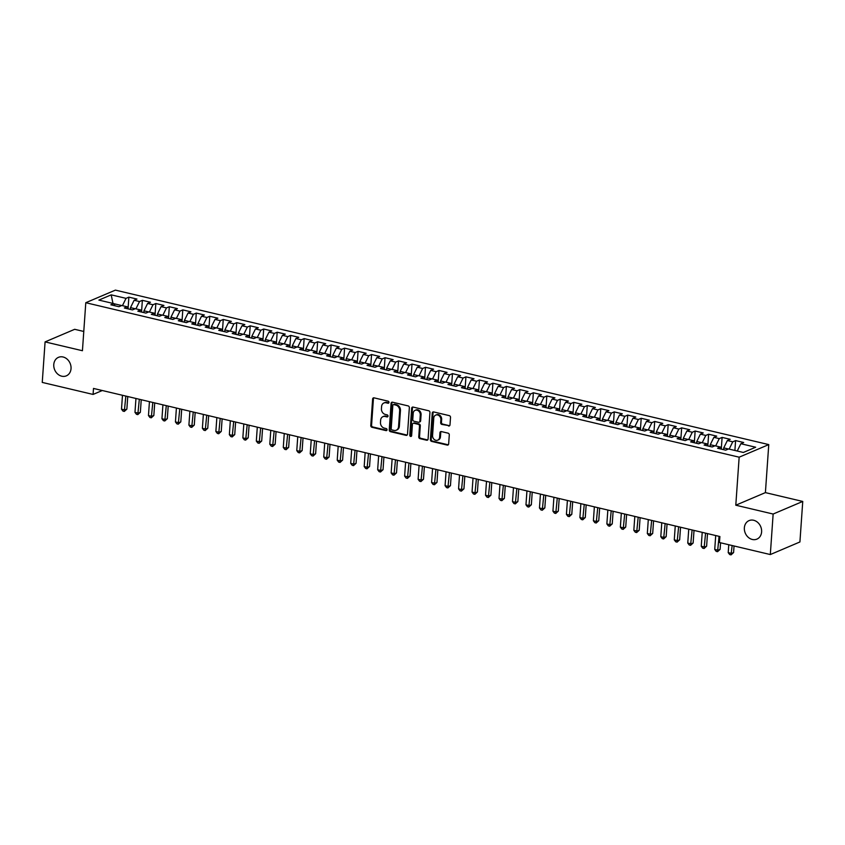 <?xml version="1.0" encoding="UTF-8"?>
<svg xmlns="http://www.w3.org/2000/svg" width="845" height="845" viewBox="0 0 845 845"><rect width="100%" height="100%" fill="white"/><g stroke="black" fill="none" stroke-linecap="round" stroke-linejoin="round"><path stroke-width="1.27" d="M388.975 402.421A1.077 0.898 -113 0 0 388.119 401.174L374.06 397.847A1.542 1.289 -113 0 0 372.634 399.009L370.775 425.521A1.542 1.289 -113 0 0 372.001 427.306L386.059 430.623A1.077 0.898 -113 0 0 386.197 428.563L384.38 428.14A4.933 4.109 -113 0 1 380.472 422.426L380.63 420.208A4.933 4.109 -113 0 1 382.933 416.669A4.933 4.109 -113 0 1 385.193 416.5L387.01 416.934A1.077 0.898 -113 0 0 387.158 414.863L385.341 414.441A4.933 4.109 -113 0 1 381.433 408.726L381.591 406.508A4.933 4.109 -113 0 1 383.894 402.97A4.933 4.109 -113 0 1 386.154 402.801L387.971 403.234A1.077 0.898 -113 0 0 388.975 402.421M744.361 527.829A10.055 8.376 -113 0 0 748.184 537.251A10.055 8.376 -113 0 0 756.919 539.121A10.055 8.376 -113 0 0 761.609 531.906A10.055 8.376 -113 0 0 757.785 522.485A10.055 8.376 -113 0 0 749.05 520.615A10.055 8.376 -113 0 0 744.361 527.829M53.774 364.554A10.055 8.376 -113 0 0 57.608 373.976A10.055 8.376 -113 0 0 66.343 375.845A10.055 8.376 -113 0 0 71.033 368.631A10.055 8.376 -113 0 0 67.209 359.209A10.055 8.376 -113 0 0 58.474 357.34A10.055 8.376 -113 0 0 53.774 364.554M448.568 426.017A1.542 1.289 -113 0 0 449.994 424.855L450.512 417.419A1.542 1.289 -113 0 0 449.286 415.634L433.675 411.937A1.542 1.289 -113 0 0 432.249 413.099L430.39 439.611A1.542 1.289 -113 0 0 431.615 441.396L447.227 445.093A1.542 1.289 -113 0 0 448.653 443.931L449.286 434.943A1.542 1.289 -113 0 0 448.061 433.158L441.386 431.584A1.542 1.289 -113 0 0 439.96 432.746L439.643 437.192A4.13 3.433 -113 0 1 437.721 440.161A4.13 3.433 -113 0 1 434.129 439.389A4.13 3.433 -113 0 1 432.566 435.524L433.781 418.064A4.13 3.433 -113 0 1 435.714 415.106A4.13 3.433 -113 0 1 439.294 415.877A4.13 3.433 -113 0 1 440.868 419.743L440.657 422.648A1.542 1.289 -113 0 0 441.882 424.433L449.36 425.679A1.542 1.289 -113 0 0 449.635 425.711M773.143 514.035L802.75 501.444L765.401 492.614L735.794 505.204L773.143 514.035L770.313 554.552L719.475 542.532L719.898 536.533L93.499 388.436L93.077 394.435L102.298 390.517M735.794 505.204L739.153 457.187L85.789 302.711L115.395 290.12L768.76 444.597L739.153 457.187M83.782 331.462L74.687 329.307L45.081 341.898L82.43 350.728L85.789 302.711M45.081 341.898L42.25 382.415L93.077 394.435M409.35 407.691A1.542 1.289 -113 0 0 408.135 405.906L392.513 402.209A1.542 1.289 -113 0 0 391.087 403.371L389.239 429.883A1.542 1.289 -113 0 0 390.453 431.668L406.075 435.365A1.542 1.289 -113 0 0 407.501 434.203L409.35 407.691M413.099 407.079L428.711 410.765A1.542 1.289 -113 0 1 429.936 412.55L428.077 439.062A1.542 1.289 -113 0 1 426.651 440.224L419.965 438.65A1.542 1.289 -113 0 1 418.75 436.865L419.5 426.112A1.542 1.289 -113 0 0 418.286 424.317L413.849 423.271A1.542 1.289 -113 0 0 412.423 424.433L411.642 435.629A1.077 0.898 -113 0 1 409.783 435.186L411.673 408.241A1.542 1.289 -113 0 1 413.099 407.079M128.091 308.288L128.873 297.144L126.032 298.359L111.202 294.852L98.876 300.091L113.705 303.598L110.864 304.802L118.955 306.714L121.796 305.51L127.194 306.788L124.352 307.992L132.443 309.904L135.285 308.7L140.671 309.967L137.83 311.182L145.921 313.094L148.762 311.889L154.16 313.157L151.318 314.372L159.409 316.283L162.251 315.069L167.637 316.347L164.796 317.551L172.887 319.463L175.728 318.259L181.126 319.537L178.284 320.741L186.375 322.653L189.217 321.449L194.603 322.727L191.762 323.931L199.853 325.843L202.694 324.638L208.092 325.906L205.25 327.121L213.341 329.032L216.183 327.828L221.57 329.096L218.728 330.31L226.819 332.222L229.66 331.008L235.058 332.286L232.217 333.49L240.297 335.402L243.138 334.197L248.536 335.476L245.694 336.68L253.785 338.591L256.626 337.387L262.013 338.665L259.183 339.87L267.263 341.781L270.104 340.577L275.502 341.845L272.66 343.059L280.751 344.971L283.593 343.757L288.979 345.035L286.138 346.249L294.229 348.161L297.07 346.946L302.468 348.224L299.626 349.429L307.717 351.34L310.559 350.136L315.945 351.414L313.104 352.618L321.195 354.53L324.036 353.326L329.434 354.604L326.592 355.808L334.683 357.72L337.525 356.516L342.912 357.784L340.07 358.998L348.161 360.91L351.002 359.695L356.4 360.973L353.559 362.188L361.649 364.1L364.491 362.885L369.878 364.163L367.036 365.367L375.127 367.279L377.968 366.075L383.366 367.353L380.525 368.557L388.615 370.469L391.446 369.265L396.844 370.543L394.002 371.747L402.093 373.659L404.935 372.455L410.321 373.722L407.491 374.937L415.571 376.849L418.412 375.634L423.81 376.912L420.968 378.127L429.059 380.039L431.901 378.824L437.287 380.102L434.446 381.306L442.537 383.218L445.378 382.014L450.776 383.292L447.934 384.496L456.025 386.408L458.867 385.204L464.254 386.482L461.412 387.686L469.503 389.598L472.344 388.394L477.742 389.661L474.901 390.876L482.991 392.788L485.833 391.573L491.22 392.851L488.378 394.066L496.469 395.978L499.31 394.763L504.708 396.041L501.867 397.245L509.957 399.157L512.799 397.953L518.186 399.231L515.344 400.435L523.435 402.347L526.277 401.143L531.674 402.421L528.833 403.625L536.924 405.537L539.754 404.332L545.152 405.6L542.31 406.815L550.401 408.726L553.243 407.512L558.64 408.79L555.799 410.005L563.879 411.916L566.72 410.702L572.118 411.98L569.276 413.184L577.367 415.096L580.209 413.892L585.596 415.17L582.754 416.374L590.845 418.286L593.686 417.081L599.084 418.359L596.243 419.564L604.333 421.475L607.175 420.271L612.562 421.539L609.72 422.753L617.811 424.665L620.652 423.451L626.05 424.729L623.209 425.943L631.299 427.855L634.141 426.64L639.528 427.919L636.686 429.123L644.777 431.034L647.619 429.83L653.016 431.108L650.175 432.313L658.266 434.224L661.107 433.02L666.494 434.298L663.652 435.502L671.743 437.414L674.585 436.21L679.982 437.478L677.141 438.692L685.232 440.604L688.073 439.389L693.46 440.667L690.618 441.882L698.709 443.794L701.551 442.579L706.948 443.857L704.107 445.061L712.187 446.973L715.028 445.769L720.426 447.047L717.585 448.251L725.675 450.163L728.517 448.959L743.346 452.466L755.673 447.227L740.843 443.72L737.252 451.019M128.873 297.144L136.964 299.056L134.123 300.271L139.52 301.538L135.929 308.847M141.58 311.478L142.361 300.334L139.52 301.538M142.361 300.334L150.442 302.246L147.6 303.461L152.998 304.728L149.407 312.037M155.058 314.667L155.839 303.524L152.998 304.728M155.839 303.524L163.93 305.436L161.089 306.64L166.476 307.918L162.884 315.227M168.546 317.857L169.317 306.714L166.476 307.918M169.317 306.714L177.408 308.626L174.566 309.83L179.964 311.108L176.373 318.407M182.024 321.037L182.805 309.893L179.964 311.108M182.805 309.893L190.896 311.816L188.055 313.02L193.442 314.298L189.85 321.596M195.512 324.226L196.283 313.083L193.442 314.298M196.283 313.083L204.374 314.995L201.532 316.21L206.93 317.477L203.339 324.786M208.99 327.416L209.771 316.273L206.93 317.477M209.771 316.273L217.862 318.185L215.021 319.399L220.408 320.667L216.816 327.976M222.478 330.606L223.249 319.463L220.408 320.667M223.249 319.463L231.34 321.375L228.499 322.579L233.896 323.857L230.305 331.166M235.956 333.796L236.737 322.653L233.896 323.857M236.737 322.653L244.828 324.564L241.987 325.769L247.374 327.047L243.782 334.345M249.433 336.975L250.215 325.832L247.374 327.047M250.215 325.832L258.306 327.754L255.465 328.958L260.862 330.237L257.271 337.535M262.922 340.165L263.703 329.022L260.862 330.237M263.703 329.022L271.794 330.934L268.953 332.148L274.34 333.416L270.749 340.725M276.399 343.355L277.181 332.212L274.34 333.416M277.181 332.212L285.272 334.124L282.431 335.328L287.828 336.606L284.237 343.915M289.888 346.545L290.669 335.402L287.828 336.606M290.669 335.402L298.75 337.313L295.908 338.518L301.306 339.796L297.715 347.105M303.366 349.735L304.147 338.591L301.306 339.796M304.147 338.591L312.238 340.503L309.397 341.707L314.794 342.986L311.192 350.284M316.854 352.914L317.625 341.771L314.794 342.986M317.625 341.771L325.716 343.693L322.874 344.897L328.272 346.175L324.681 353.474M330.332 356.104L331.113 344.961L328.272 346.175M331.113 344.961L339.204 346.872L336.363 348.087L341.75 349.355L338.158 356.664M343.82 359.294L344.591 348.151L341.75 349.355M344.591 348.151L352.682 350.062L349.841 351.266L355.238 352.545L351.647 359.854M357.298 362.484L358.079 351.34L355.238 352.545M358.079 351.34L366.17 353.252L363.329 354.456L368.716 355.734L365.124 363.044M370.786 365.674L371.557 354.53L368.716 355.734M371.557 354.53L379.648 356.442L376.807 357.646L382.204 358.924L378.613 366.223M384.264 368.853L385.045 357.71L382.204 358.924M385.045 357.71L393.136 359.621L390.295 360.836L395.682 362.114L392.091 369.413M397.741 372.043L398.523 360.899L395.682 362.114M398.523 360.899L406.614 362.811L403.773 364.026L409.17 365.293L405.579 372.603M411.23 375.233L412.011 364.089L409.17 365.293M412.011 364.089L420.102 366.001L417.261 367.205L422.648 368.483L419.057 375.793M424.708 378.423L425.489 367.279L422.648 368.483M425.489 367.279L433.58 369.191L430.739 370.395L436.136 371.673L432.545 378.982M438.196 381.613L438.977 370.469L436.136 371.673M438.977 370.469L447.058 372.381L444.227 373.585L449.614 374.863L446.023 382.162M451.674 384.792L452.455 373.648L449.614 374.863M452.455 373.648L460.546 375.56L457.705 376.775L463.102 378.053L459.5 385.352M465.162 387.982L465.933 376.838L463.102 378.053M465.933 376.838L474.024 378.75L471.183 379.965L476.58 381.232L472.989 388.542M478.64 391.172L479.421 380.028L476.58 381.232M479.421 380.028L487.512 381.94L484.671 383.144L490.058 384.422L486.466 391.731M492.128 394.361L492.899 383.218L490.058 384.422M492.899 383.218L500.99 385.13L498.149 386.334L503.546 387.612L499.955 394.921M505.606 397.551L506.387 386.408L503.546 387.612M506.387 386.408L514.478 388.32L511.637 389.524L517.024 390.802L513.433 398.101M519.094 400.731L519.865 389.587L517.024 390.802M519.865 389.587L527.956 391.499L525.115 392.714L530.512 393.992L526.921 401.291M532.572 403.921L533.353 392.777L530.512 393.992M533.353 392.777L541.444 394.689L538.603 395.904L543.99 397.171L540.399 404.48M546.05 407.11L546.831 395.967L543.99 397.171M546.831 395.967L554.922 397.879L552.081 399.083L557.478 400.361L553.887 407.67M559.538 410.3L560.319 399.157L557.478 400.361M560.319 399.157L568.41 401.069L565.569 402.273L570.956 403.551L567.365 410.86M573.016 413.49L573.797 402.347L570.956 403.551M573.797 402.347L581.888 404.259L579.047 405.463L584.444 406.741L580.853 414.039M586.504 416.669L587.286 405.526L584.444 406.741M587.286 405.526L595.366 407.438L592.535 408.653L597.922 409.931L594.331 417.229M599.982 419.859L600.763 408.716L597.922 409.931M600.763 408.716L608.854 410.628L606.013 411.842L611.41 413.11L607.819 420.419M613.47 423.049L614.252 411.906L611.41 413.11M614.252 411.906L622.332 413.818L619.491 415.022L624.888 416.3L621.297 423.609M626.948 426.239L627.729 415.096L624.888 416.3M627.729 415.096L635.82 417.007L632.979 418.212L638.376 419.49L634.775 426.799M640.436 429.418L641.207 418.286L638.376 419.49M641.207 418.286L649.298 420.197L646.457 421.401L651.854 422.68L648.263 429.978M653.914 432.608L654.695 421.465L651.854 422.68M654.695 421.465L662.786 423.377L659.945 424.591L665.332 425.869L661.741 433.168M667.402 435.798L668.173 424.655L665.332 425.869M668.173 424.655L676.264 426.567L673.423 427.781L678.82 429.049L675.229 436.358M680.88 438.988L681.661 427.845L678.82 429.049M681.661 427.845L689.752 429.756L686.911 430.961L692.298 432.239L688.707 439.548M694.368 442.178L695.139 431.034L692.298 432.239M695.139 431.034L703.23 432.946L700.389 434.15L705.786 435.428L702.195 442.738M707.846 445.357L708.628 434.224L705.786 435.428M708.628 434.224L716.718 436.136L713.877 437.34L719.264 438.618L715.673 445.917M721.324 448.547L722.105 437.404L719.264 438.618M722.105 437.404L730.196 439.315L727.355 440.53L732.752 441.808L729.161 449.107M734.896 450.469L735.594 440.594L732.752 441.808M735.594 440.594L743.684 442.505L740.843 443.72M720.426 447.047L721.736 449.234M706.948 443.857L708.258 446.044M728.422 449.001L723.732 447.892L723.616 449.677M727.355 440.53L723.732 447.892M693.46 440.667L694.77 442.864M714.933 445.811L710.254 444.702L710.127 446.487M713.877 437.34L710.254 444.702M679.982 437.478L681.292 439.675M701.456 442.622L696.766 441.512L696.65 443.298M700.389 434.15L696.766 441.512M666.494 434.298L667.803 436.485M687.967 439.432L683.288 438.333L683.161 440.118M686.911 430.961L683.288 438.333M653.016 431.108L654.326 433.295M674.49 436.252L669.81 435.143L669.684 436.928M673.423 427.781L669.81 435.143M639.528 427.919L640.848 430.105M661.001 433.062L656.322 431.953L656.195 433.738M659.945 424.591L656.322 431.953M626.05 424.729L627.36 426.926M647.523 429.873L642.844 428.764L642.718 430.549M646.457 421.401L642.844 428.764M612.562 421.539L613.882 423.736M634.035 426.683L629.356 425.574L629.229 427.359M632.979 418.212L629.356 425.574M599.084 418.359L600.394 420.546M620.557 423.493L615.878 422.394L615.751 424.179M619.491 415.022L615.878 422.394M585.596 415.17L586.916 417.356M607.069 420.314L602.39 419.204L602.263 420.99M606.013 411.842L602.39 419.204M572.118 411.98L573.428 414.166M593.591 417.124L588.912 416.015L588.785 417.8M592.535 408.653L588.912 416.015M558.64 408.79L559.95 410.987M580.114 413.934L575.424 412.825L575.297 414.61M579.047 405.463L575.424 412.825M545.152 405.6L546.462 407.797M566.625 410.744L561.946 409.635L561.819 411.42M565.569 402.273L561.946 409.635M531.674 402.421L532.984 404.607M553.148 407.554L548.458 406.456L548.342 408.241M552.081 399.083L548.458 406.456M518.186 399.231L519.495 401.417M539.659 404.375L534.98 403.266L534.853 405.051M538.603 395.904L534.98 403.266M504.708 396.041L506.018 398.227M526.182 401.185L521.492 400.076L521.376 401.861M525.115 392.714L521.492 400.076M491.22 392.851L492.529 395.048M512.693 397.995L508.014 396.886L507.887 398.671M511.637 389.524L508.014 396.886M477.742 389.661L479.052 391.858M499.215 394.805L494.536 393.696L494.409 395.481M498.149 386.334L494.536 393.696M464.254 386.482L465.574 388.668M485.727 391.615L481.048 390.517L480.921 392.302M484.671 383.144L481.048 390.517M450.776 383.292L452.086 385.478M472.249 388.436L467.57 387.327L467.443 389.112M471.183 379.965L467.57 387.327M437.287 380.102L438.608 382.289M458.761 385.246L454.082 384.137L453.955 385.922M457.705 376.775L454.082 384.137M423.81 376.912L425.119 379.109M445.283 382.056L440.604 380.947L440.477 382.732M444.227 373.585L440.604 380.947M410.321 373.722L411.642 375.919M431.806 378.866L427.116 377.757L426.989 379.542M430.739 370.395L427.116 377.757M396.844 370.543L398.153 372.729M418.317 375.676L413.638 374.578L413.511 376.363M417.261 367.205L413.638 374.578M383.366 367.353L384.676 369.54M404.839 372.497L400.15 371.388L400.034 373.173M403.773 364.026L400.15 371.388M369.878 364.163L371.187 366.35M391.351 369.307L386.672 368.198L386.545 369.983M390.295 360.836L386.672 368.198M356.4 360.973L357.71 363.17M377.873 366.117L373.184 365.008L373.067 366.793M376.807 357.646L373.184 365.008M342.912 357.784L344.221 359.981M364.385 362.928L359.706 361.818L359.579 363.603M363.329 354.456L359.706 361.818M329.434 354.604L330.744 356.791M350.907 359.738L346.228 358.639L346.101 360.424M349.841 351.266L346.228 358.639M315.945 351.414L317.266 353.601M337.419 356.558L332.74 355.449L332.613 357.234M336.363 348.087L332.74 355.449M302.468 348.224L303.777 350.411M323.941 353.368L319.262 352.259L319.135 354.044M322.874 344.897L319.262 352.259M288.979 345.035L290.3 347.232M310.453 350.179L305.774 349.07L305.647 350.855M309.397 341.707L305.774 349.07M275.502 341.845L276.811 344.042M296.975 346.989L292.296 345.88L292.169 347.665M295.908 338.518L292.296 345.88M262.013 338.665L263.334 340.852M283.497 343.799L278.808 342.7L278.681 344.485M282.431 335.328L278.808 342.7M248.536 335.476L249.845 337.662M270.009 340.62L265.33 339.51L265.203 341.296M268.953 332.148L265.33 339.51M235.058 332.286L236.368 334.472M256.531 337.43L251.842 336.321L251.725 338.106M255.465 328.958L251.842 336.321M221.57 329.096L222.879 331.293M243.043 334.24L238.364 333.131L238.237 334.916M241.987 325.769L238.364 333.131M208.092 325.906L209.402 328.103M229.565 331.05L224.876 329.941L224.759 331.726M228.499 322.579L224.876 329.941M194.603 322.727L195.913 324.913M216.077 327.86L211.398 326.762L211.271 328.547M215.021 319.399L211.398 326.762M181.126 319.537L182.435 321.723M202.599 324.681L197.92 323.572L197.793 325.357M201.532 316.21L197.92 323.572M167.637 316.347L168.958 318.533M189.111 321.491L184.432 320.382L184.305 322.167M188.055 313.02L184.432 320.382M154.16 313.157L155.469 315.354M175.633 318.301L170.954 317.192L170.827 318.977M174.566 309.83L170.954 317.192M140.671 309.967L141.992 312.164M162.145 315.111L157.466 314.002L157.339 315.787M161.089 306.64L157.466 314.002M127.194 306.788L128.503 308.974M148.667 311.921L143.988 310.823L143.861 312.608M147.6 303.461L143.988 310.823M113.705 303.598L115.026 305.784M135.179 308.742L130.5 307.633L130.373 309.418M134.123 300.271L130.5 307.633M770.313 554.552L799.919 541.962L802.75 501.444M765.401 492.614L768.76 444.597M121.701 305.552L113.758 303.672M111.202 294.852L112.966 303.418M126.032 298.359L122.44 305.658M388.816 402.896A1.077 0.898 -113 0 1 388.774 402.896L386.957 402.463A4.933 4.109 -113 0 0 384.697 402.632L383.894 402.97M382.933 416.669L383.736 416.332A4.933 4.109 -113 0 1 385.996 416.162L387.813 416.585A1.077 0.898 -113 0 0 387.855 416.596M373.786 397.815A1.542 1.289 -113 0 0 373.427 398.66L371.578 425.172A1.542 1.289 -113 0 0 372.793 426.968L386.862 430.285A1.077 0.898 -113 0 0 386.904 430.295M392.249 402.178A1.542 1.289 -113 0 0 391.89 403.033L390.041 429.545A1.542 1.289 -113 0 0 391.256 431.33L406.878 435.017A1.542 1.289 -113 0 0 407.142 435.048M393.833 404.618A1.077 0.898 -113 0 0 392.83 405.431L391.203 428.7A1.077 0.898 -113 0 0 392.059 429.947L393.981 430.401A4.933 4.109 -113 0 0 396.242 430.232A4.933 4.109 -113 0 0 398.544 426.693L399.653 410.786A4.933 4.109 -113 0 0 395.745 405.072L393.833 404.618L394.626 404.28A1.077 0.898 -113 0 0 394.14 404.311L393.337 404.649M396.242 430.232L397.034 429.894A4.933 4.109 -113 0 0 399.336 426.355L398.544 426.693M394.626 404.28L396.548 404.734A4.933 4.109 -113 0 1 400.456 410.448L399.336 426.355M413.142 423.324L413.944 422.986A1.542 1.289 -113 0 1 414.652 422.933L419.078 423.979A1.542 1.289 -113 0 1 420.303 425.764L419.553 436.516A1.542 1.289 -113 0 0 420.768 438.301L427.454 439.886A1.542 1.289 -113 0 0 427.728 439.918M412.825 407.047A1.542 1.289 -113 0 0 412.466 407.892L410.585 434.848A1.077 0.898 -113 0 0 411.483 436.104M420.282 414.948A4.13 3.433 -113 0 0 418.708 411.082A4.13 3.433 -113 0 0 415.127 410.321A4.13 3.433 -113 0 0 413.205 413.279L412.772 419.426A1.542 1.289 -113 0 0 413.987 421.211L418.423 422.257A1.542 1.289 -113 0 0 419.849 421.095L420.282 414.948L421.085 414.61A4.13 3.433 -113 0 0 419.511 410.744A4.13 3.433 -113 0 0 415.93 409.973L415.127 410.321M419.131 422.204L419.933 421.866A1.542 1.289 -113 0 0 420.652 420.757L419.849 421.095M421.085 414.61L420.652 420.757M435.714 415.106L436.506 414.768A4.13 3.433 -113 0 1 440.097 415.539A4.13 3.433 -113 0 1 441.66 419.405L441.46 422.31A1.542 1.289 -113 0 0 442.685 424.095L449.36 425.679M437.721 440.161L438.523 439.812A4.13 3.433 -113 0 0 440.446 436.854L439.643 437.192M441.111 431.552A1.542 1.289 -113 0 0 440.752 432.397L440.446 436.854M433.4 411.906A1.542 1.289 -113 0 0 433.052 412.761L431.193 439.273A1.542 1.289 -113 0 0 432.418 441.058L448.03 444.755A1.542 1.289 -113 0 0 448.304 444.787M122.472 395.28L121.5 409.181L124.87 409.973L126.866 409.128L127.753 396.527M126.866 409.128L124.321 411.43L125.842 396.083M124.321 411.43L122.969 411.114L121.5 409.181M135.95 398.47L134.978 412.36L138.348 413.163L140.354 412.307L141.231 399.717M140.354 412.307L137.798 414.62L139.319 399.262M137.798 414.62L136.457 414.303L134.978 412.36M149.438 401.66L148.466 415.55L151.836 416.353L153.832 415.497L154.719 402.907M153.832 415.497L151.287 417.81L152.808 402.452M151.287 417.81L149.935 417.483L148.466 415.55M162.916 404.85L161.944 418.74L165.314 419.542L167.321 418.687L168.197 406.096M167.321 418.687L164.764 420.99L166.285 405.642M164.764 420.99L163.423 420.673L161.944 418.74M176.404 408.029L175.433 421.93L178.802 422.722L180.798 421.877L181.675 409.276M180.798 421.877L178.253 424.179L179.774 408.832M178.253 424.179L176.901 423.863L175.433 421.93M189.882 411.219L188.91 425.119L192.28 425.912L194.287 425.067L195.163 412.466M194.287 425.067L191.731 427.369L193.251 412.022M191.731 427.369L190.389 427.052L188.91 425.119M203.36 414.409L202.388 428.299L205.768 429.102L207.764 428.246L208.641 415.655M207.764 428.246L205.219 430.559L206.74 415.201M205.219 430.559L203.867 430.242L202.388 428.299M216.848 417.599L215.876 431.489L219.246 432.291L221.242 431.436L222.129 418.845M221.242 431.436L218.697 433.749L220.218 418.391M218.697 433.749L217.355 433.422L215.876 431.489M230.326 420.778L229.354 434.679L232.724 435.481L234.73 434.626L235.607 422.035M234.73 434.626L232.185 436.928L233.695 421.581M232.185 436.928L230.833 436.611L229.354 434.679M243.814 423.968L242.842 437.868L246.212 438.661L248.208 437.816L249.095 425.215M248.208 437.816L245.663 440.118L247.184 424.771M245.663 440.118L244.311 439.801L242.842 437.868M257.292 427.158L256.32 441.058L259.69 441.85L261.696 441.005L262.573 428.404M261.696 441.005L259.151 443.308L260.661 427.961M259.151 443.308L257.799 442.991L256.32 441.058M270.78 430.348L269.808 444.238L273.178 445.04L275.174 444.185L276.061 431.594M275.174 444.185L272.629 446.498L274.15 431.14M272.629 446.498L271.277 446.181L269.808 444.238M284.258 433.538L283.286 447.428L286.656 448.23L288.663 447.375L289.539 434.784M288.663 447.375L286.106 449.688L287.627 434.33M286.106 449.688L284.765 449.36L283.286 447.428M297.746 436.717L296.775 450.617L300.144 451.41L302.14 450.565L303.028 437.974M302.14 450.565L299.595 452.867L301.116 437.52M299.595 452.867L298.243 452.55L296.775 450.617M311.224 439.907L310.252 453.807L313.622 454.599L315.629 453.754L316.505 441.153M315.629 453.754L313.072 456.057L314.593 440.71M313.072 456.057L311.731 455.74L310.252 453.807M324.712 443.097L323.741 456.997L327.11 457.789L329.106 456.944L329.983 444.343M329.106 456.944L326.561 459.247L328.082 443.9M326.561 459.247L325.209 458.93L323.741 456.997M338.19 446.287L337.218 460.176L340.588 460.979L342.595 460.124L343.471 447.533M342.595 460.124L340.039 462.437L341.56 447.079M340.039 462.437L338.697 462.12L337.218 460.176M351.668 449.477L350.696 463.366L354.076 464.169L356.072 463.313L356.949 450.723M356.072 463.313L353.527 465.627L355.048 450.269M353.527 465.627L352.175 465.299L350.696 463.366M365.156 452.656L364.184 466.556L367.554 467.348L369.55 466.503L370.437 453.913M369.55 466.503L367.005 468.806L368.526 453.459M367.005 468.806L365.663 468.489L364.184 466.556M378.634 455.846L377.662 469.746L381.042 470.538L383.038 469.693L383.915 457.092M383.038 469.693L380.493 471.996L382.003 456.649M380.493 471.996L379.141 471.679L377.662 469.746M392.122 459.036L391.15 472.936L394.52 473.728L396.516 472.883L397.403 460.282M396.516 472.883L393.971 475.186L395.492 459.838M393.971 475.186L392.619 474.869L391.15 472.936M405.6 462.226L404.628 476.115L407.998 476.918L410.005 476.062L410.881 463.472M410.005 476.062L407.459 478.376L408.969 463.018M407.459 478.376L406.107 478.059L404.628 476.115M419.088 465.415L418.117 479.305L421.486 480.108L423.482 479.252L424.37 466.662M423.482 479.252L420.937 481.565L422.458 466.208M420.937 481.565L419.585 481.238L418.117 479.305M432.566 468.595L431.594 482.495L434.964 483.287L436.971 482.442L437.847 469.852M436.971 482.442L434.425 484.745L435.935 469.397M434.425 484.745L433.073 484.428L431.594 482.495M446.054 471.785L445.083 485.685L448.452 486.477L450.448 485.632L451.336 473.031M450.448 485.632L447.903 487.935L449.424 472.587M447.903 487.935L446.551 487.618L445.083 485.685M459.532 474.974L458.56 488.875L461.93 489.667L463.937 488.822L464.813 476.221M463.937 488.822L461.381 491.125L462.902 475.777M461.381 491.125L460.039 490.808L458.56 488.875M473.02 478.164L472.049 492.054L475.418 492.857L477.414 492.001L478.291 479.411M477.414 492.001L474.869 494.314L476.39 478.957M474.869 494.314L473.517 493.998L472.049 492.054M486.498 481.354L485.526 495.244L488.896 496.047L490.903 495.191L491.779 482.601M490.903 495.191L488.347 497.504L489.868 482.146M488.347 497.504L487.005 497.177L485.526 495.244M499.976 484.534L499.015 498.434L502.384 499.226L504.38 498.381L505.257 485.79M504.38 498.381L501.835 500.684L503.356 485.336M501.835 500.684L500.483 500.367L499.015 498.434M513.464 487.723L512.492 501.624L515.862 502.416L517.858 501.571L518.745 488.97M517.858 501.571L515.313 503.873L516.834 488.526M515.313 503.873L513.971 503.557L512.492 501.624M526.942 490.913L525.97 504.814L529.35 505.606L531.347 504.761L532.223 492.16M531.347 504.761L528.801 507.063L530.322 491.716M528.801 507.063L527.449 506.746L525.97 504.814M540.43 494.103L539.459 507.993L542.828 508.796L544.824 507.94L545.712 495.35M544.824 507.94L542.279 510.253L543.8 494.895M542.279 510.253L540.937 509.936L539.459 507.993M553.908 497.293L552.936 511.183L556.306 511.986L558.313 511.13L559.189 498.539M558.313 511.13L555.767 513.443L557.278 498.085M555.767 513.443L554.415 513.116L552.936 511.183M567.396 500.472L566.425 514.373L569.794 515.165L571.79 514.32L572.678 501.729M571.79 514.32L569.245 516.622L570.766 501.275M569.245 516.622L567.893 516.306L566.425 514.373M580.874 503.662L579.902 517.562L583.272 518.355L585.279 517.51L586.155 504.909M585.279 517.51L582.733 519.812L584.244 504.465M582.733 519.812L581.381 519.495L579.902 517.562M594.362 506.852L593.391 520.752L596.76 521.545L598.756 520.7L599.644 508.099M598.756 520.7L596.211 523.002L597.732 507.644M596.211 523.002L594.859 522.685L593.391 520.752M607.84 510.042L606.868 523.932L610.238 524.734L612.245 523.879L613.121 511.288M612.245 523.879L609.689 526.192L611.21 510.834M609.689 526.192L608.347 525.875L606.868 523.932M621.328 513.232L620.357 527.122L623.726 527.924L625.722 527.069L626.61 514.478M625.722 527.069L623.177 529.382L624.698 514.024M623.177 529.382L621.825 529.054L620.357 527.122M634.806 516.411L633.834 530.311L637.204 531.104L639.211 530.259L640.087 517.668M639.211 530.259L636.655 532.561L638.176 517.214M636.655 532.561L635.313 532.244L633.834 530.311M648.295 519.601L647.323 533.501L650.692 534.293L652.689 533.448L653.565 520.847M652.689 533.448L650.143 535.751L651.664 520.404M650.143 535.751L648.791 535.434L647.323 533.501M661.772 522.791L660.801 536.691L664.17 537.483L666.177 536.628L667.054 524.037M666.177 536.628L663.621 538.941L665.142 523.583M663.621 538.941L662.279 538.624L660.801 536.691M675.25 525.981L674.278 539.87L677.658 540.673L679.655 539.818L680.531 527.227M679.655 539.818L677.109 542.131L678.63 526.773M677.109 542.131L675.757 541.814L674.278 539.87M688.738 529.171L687.767 543.06L691.136 543.863L693.132 543.008L694.02 530.417M693.132 543.008L690.587 545.321L692.108 529.963M690.587 545.321L689.245 544.993L687.767 543.06M702.216 532.35L701.244 546.25L704.614 547.042L706.621 546.197L707.497 533.607M706.621 546.197L704.075 548.5L705.586 533.153M704.075 548.5L702.723 548.183L701.244 546.25M715.704 535.54L714.733 549.44L718.102 550.232L720.098 549.387L720.563 542.796M720.098 549.387L717.553 551.69L719.074 536.343M717.553 551.69L716.201 551.373L714.733 549.44M728.77 544.729L728.21 552.63L731.58 553.422L733.587 552.567L734.041 545.976M733.587 552.567L731.041 554.88L732.14 545.532M731.041 554.88L729.689 554.563L728.21 552.63M386.957 402.463L386.154 402.801M387.813 416.585L387.01 416.934M385.996 416.162L385.193 416.5M386.862 430.285L386.059 430.623M372.793 426.968L372.001 427.306M371.578 425.172L370.775 425.521M373.427 398.66L372.634 399.009M388.774 402.896L387.971 403.234M406.878 435.017L406.075 435.365M391.256 431.33L390.453 431.668M390.041 429.545L389.239 429.883M391.89 403.033L391.087 403.371M400.456 410.448L399.653 410.786M396.548 404.734L395.745 405.072M427.454 439.886L426.651 440.224M420.768 438.301L419.965 438.65M419.553 436.516L418.75 436.865M420.303 425.764L419.5 426.112M419.078 423.979L418.286 424.317M414.652 422.933L413.849 423.271M410.585 434.848L409.783 435.186M412.466 407.892L411.673 408.241M442.685 424.095L441.882 424.433M441.46 422.31L440.657 422.648M441.66 419.405L440.868 419.743M440.752 432.397L439.96 432.746M448.03 444.755L447.227 445.093M432.418 441.058L431.615 441.396M431.193 439.273L430.39 439.611M433.052 412.761L432.249 413.099"/></g></svg>
